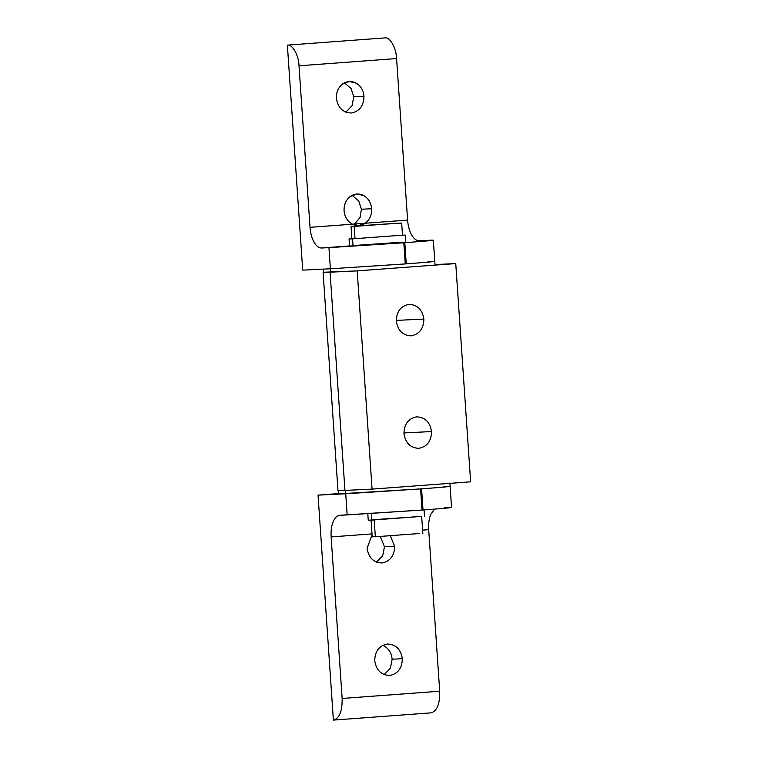 <?xml version="1.0" encoding="UTF-8"?>
<svg xmlns="http://www.w3.org/2000/svg" width="758" height="758" viewBox="0 0 758 758"><rect width="100%" height="100%" fill="white"/><g stroke="black" fill="none" stroke-linecap="round" stroke-linejoin="round"><path stroke-width="1.14" d="M397.002 320.369L423.874 319.08C422.348 309.643 417.393 304.735 409.007 304.356C400.755 305.967 396.51 311.557 396.282 321.127C396.51 311.557 400.755 305.967 409.007 304.356C417.393 304.735 422.348 309.643 423.874 319.08C423.646 328.64 419.401 334.231 411.149 335.851C402.763 335.462 397.808 330.554 396.282 321.127C397.808 330.554 402.763 335.462 411.149 335.851C419.401 334.231 423.646 328.64 423.874 319.08L397.002 320.369M403.919 432.903L431.548 431.567C430.023 422.14 425.067 417.232 416.673 416.843C408.42 418.463 404.185 424.054 403.948 433.614C404.185 424.054 408.42 418.463 416.673 416.843C425.067 417.232 430.023 422.14 431.548 431.567C431.311 441.137 427.076 446.727 418.823 448.338C410.438 447.959 405.473 443.051 403.948 433.614C405.473 443.051 410.438 447.959 418.823 448.338C427.076 446.727 431.311 441.137 431.548 431.567L403.919 432.903M323.098 272.368L337.973 490.606L344.947 490.426L330.071 272.198L357.198 270.881L323.647 272.245L330.071 272.198L344.947 490.426L372.074 489.118L470.633 481.813L372.074 489.118L344.947 490.426L344.909 489.839M357.198 270.881L455.748 263.576L435.026 264.57L455.748 263.576L357.198 270.881L372.074 489.118L357.198 270.881M470.633 481.813L455.748 263.576L470.633 481.813M344.378 82.868L351.049 88.449L353.787 96.74L363.982 96.247C363.395 90.325 360.789 85.948 356.156 83.124L349.429 81.504L342.36 84.147C338.163 87.625 336.173 92.343 336.391 98.303C337.916 107.731 342.872 112.639 351.267 113.027C359.519 111.407 363.755 105.817 363.982 96.247L353.787 96.74L352.053 105.684L345.8 112.175L352.053 105.684L353.787 96.74L351.049 88.449L344.378 82.868M352.053 195.356L358.724 200.936L361.452 209.236L371.657 208.744C371.06 202.822 368.454 198.444 363.831 195.621L357.103 194.001L350.035 196.644C345.837 200.121 343.848 204.84 344.066 210.79C344.701 216.977 347.486 221.44 352.404 224.188L365.214 223.24C361.111 225.941 356.838 226.254 352.404 224.188L358.619 225.533L365.214 223.24C369.714 219.792 371.865 214.959 371.657 208.744L361.452 209.236L360.022 217.537L354.573 224.036L360.022 217.537L361.452 209.236L358.724 200.936L352.053 195.356M350.954 113.046L351.267 113.027C342.872 112.639 337.916 107.731 336.391 98.303C336.173 92.343 338.163 87.625 342.36 84.147C346.766 81.021 351.371 80.68 356.156 83.124C360.789 85.948 363.395 90.325 363.982 96.247C363.755 105.817 359.519 111.407 351.267 113.027M349.068 238.959L349.552 245.933L321.667 247.999L404.8 242.702C429.881 240.873 441.819 239.613 426.508 240.4L419.231 240.75C416.426 240.798 413.887 238.846 411.603 234.904C409.367 230.83 408.031 225.893 407.596 220.095L310.031 227.334C310.467 233.132 311.803 238.078 314.03 242.153C316.323 246.085 318.862 248.037 321.667 247.999L353.038 245.838L352.565 238.865L349.068 238.959L351.873 238.628L352.565 238.865L353.038 245.838L402.309 242.181L353.02 245.545M426.508 240.4C441.819 239.613 429.881 240.873 404.8 242.702L328.944 247.648L330.384 268.796L302.707 270.123L287.367 45.139L302.707 270.123L330.384 268.796L328.944 247.648L321.667 247.999C318.862 248.037 316.323 246.085 314.03 242.153C311.803 238.078 310.467 233.132 310.031 227.334L299.012 65.794C298.756 55.315 292.351 43.955 287.367 45.139L384.941 37.9C389.915 36.716 396.32 48.067 396.576 58.555C396.32 48.067 389.915 36.716 384.941 37.9L287.367 45.139C292.351 43.955 298.756 55.315 299.012 65.794L396.576 58.555L299.012 65.794L310.031 227.334L352.404 224.188C347.486 221.44 344.701 216.977 344.066 210.79C343.848 204.84 345.837 200.121 350.035 196.644C354.441 193.517 359.036 193.176 363.831 195.621C368.454 198.444 371.06 202.822 371.657 208.744C371.865 214.959 369.714 219.792 365.214 223.24L407.596 220.095L396.576 58.555L407.596 220.095C408.031 225.893 409.367 230.83 411.603 234.904C413.887 238.846 416.426 240.798 419.231 240.75L433.339 240.229L435.045 264.968M404.8 242.702L406.241 263.85C431.321 262.022 443.259 260.761 427.948 261.548C443.259 260.761 431.321 262.022 406.241 263.85L404.8 242.702M403.815 242.778L405.255 263.926L406.241 263.85L405.255 263.926L403.815 242.778M330.384 268.796L405.255 263.926L330.384 268.796M330.583 272.378L330.336 268.787L330.583 272.378M354.185 226.434C349.883 226.633 350.054 226.528 354.706 226.121C350.054 226.528 349.883 226.633 354.185 226.434L355.028 238.742L354.185 226.434L398.537 223.146L354.185 226.434C349.883 226.633 350.054 226.528 354.706 226.121L401.674 223.06L402.517 235.444M398.537 223.146L354.706 226.121M402.498 235.179L405.322 235.122L405.795 242.096M401.835 235.207L352.565 238.865L401.835 235.207M402.327 658.721L392.132 659.214L390.398 668.149L384.145 674.639L390.398 668.149L392.132 659.214L402.327 658.721C400.811 649.284 395.847 644.376 387.461 643.997C379.208 645.608 374.964 651.198 374.736 660.768C376.262 670.195 381.217 675.103 389.612 675.492C397.865 673.871 402.1 668.281 402.327 658.721C402.1 668.281 397.865 673.871 389.612 675.492C381.217 675.103 376.262 670.195 374.736 660.768C374.964 651.198 379.208 645.608 387.461 643.997C395.847 644.376 400.811 649.284 402.327 658.721M394.662 546.224L384.458 546.717L382.724 555.652L376.47 562.152L382.724 555.652L384.458 546.717L394.662 546.224L390.361 535.897L394.662 546.224C394.435 555.785 390.19 561.375 381.937 562.995C390.19 561.375 394.435 555.785 394.662 546.224M367.071 548.271C368.596 557.708 373.552 562.616 381.937 562.995C373.552 562.616 368.596 557.708 367.071 548.271L372.074 534.93L367.071 548.271M380.279 536.522L384.458 546.717L380.279 536.522M382.724 645.333L384.306 646.081C388.93 648.905 391.535 653.282 392.132 659.214C391.535 653.282 388.93 648.905 384.306 646.081L382.724 645.333M333.643 720.081L333.387 720.1C339.442 718.461 342.37 711.241 342.142 698.459L331.132 536.92L372.007 533.888L331.132 536.92C330.782 531.112 331.435 526.08 333.103 521.817C334.837 517.686 337.102 515.506 339.887 515.279C337.102 515.506 334.837 517.686 333.103 521.817C331.435 526.08 330.782 531.112 331.132 536.92L342.142 698.459L439.706 691.22C439.934 704.002 437.015 711.222 430.951 712.861L333.387 720.1L430.951 712.861C437.015 711.222 439.934 704.002 439.706 691.22L342.142 698.459C342.37 711.241 339.442 718.461 333.387 720.1L318.047 495.116L421.581 488.844C446.661 487.006 458.599 485.745 443.288 486.541C458.599 485.745 446.661 487.006 421.581 488.844L423.021 509.992L421.581 488.844L420.595 488.91L422.035 510.058L420.595 488.91L345.724 493.78L347.164 514.928L423.021 509.992C448.101 508.163 460.04 506.894 444.728 507.689C460.04 506.894 448.101 508.163 423.021 509.992L339.764 515.288M422.613 530.126L428.696 529.681C428.346 523.873 429 518.842 430.667 514.578L434.524 509.111L430.667 514.578C429 518.842 428.346 523.873 428.696 529.681L422.613 530.126M439.706 691.22L428.696 529.681L439.706 691.22M339.887 515.279L347.164 514.928L345.724 493.78L318.047 495.116L338.741 493.581L318.047 495.116L333.387 720.1M345.686 493.998L345.44 490.398L345.686 493.998M374.196 519.922L375.343 536.787L419.695 533.499L375.343 536.787L374.196 519.922M371.06 519.997L372.206 536.872L375.333 536.522M403.919 432.941L404.677 432.941L403.919 432.941M367.772 513.213L368.246 520.187L371.733 520.102L371.259 513.128L371.733 520.102L421.012 516.444L371.714 519.808M323.675 272.558L323.429 268.957M351.892 238.903L351.049 226.519M451.56 507.509L450.119 486.361M338.779 494.169L338.532 490.568M449.911 482.979L450.157 486.579M422.831 533.424L421.685 516.549M424.016 509.376L424.499 516.359"/></g></svg>
